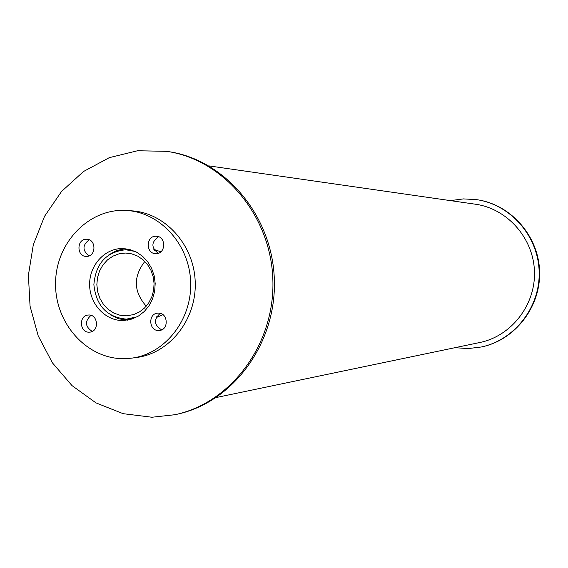 <?xml version="1.0" encoding="UTF-8"?>
<svg xmlns="http://www.w3.org/2000/svg" width="568" height="568" viewBox="0 0 568 568"><rect width="100%" height="100%" fill="white"/><g stroke="black" fill="none" stroke-linecap="round" stroke-linejoin="round"><path stroke-width="0.85" d="M126.337 315.836L119.869 315.204L113.685 312.989L108.119 309.311L103.447 304.37L99.904 298.406L97.668 291.739L96.844 284.703L97.483 277.653L99.556 270.943L102.95 264.922L107.494 259.895L112.968 256.118L119.088 253.797L125.549 253.044L131.748 253.853L137.662 256.111L142.994 259.732L147.495 264.532L150.946 270.29L153.175 276.73L154.077 283.546L153.608 290.404L151.784 296.972L148.702 302.936L144.513 308.012L139.416 311.96L133.665 314.587L126.337 315.836M144.84 261.45C133.082 276.744 133.551 291.654 146.246 306.18M137.257 316.738L126.451 319.138C107.025 317.299 96.162 305.804 93.876 284.653C95.715 263.467 106.33 251.837 125.72 249.75L135.205 251.482M123.384 320.529C105.541 321.126 89.68 304.164 89.623 284.724C89.29 265.284 104.817 248.145 122.681 248.55L129.752 249.508L136.49 252.121L142.568 256.274L147.694 261.777L151.62 268.359L154.162 275.728L155.192 283.51L154.652 291.349L152.586 298.853L149.079 305.676L144.308 311.491L138.5 316.014L131.939 319.046L123.384 320.529M125.201 248.699L116.625 250.559L108.836 254.854M110.724 315.027L118.769 318.825L127.452 320.146M156.221 253.64L155.866 253.647C145.5 253.96 145.848 235.5 156.2 236.245C166.126 236.125 166.147 253.697 156.221 253.64M158.586 236.728C151.145 242.082 151.031 247.591 158.245 253.271M86.712 256.388L86.4 256.395C76.339 256.75 76.581 238.574 86.627 239.234C96.311 239.057 96.39 256.445 86.712 256.388M89.212 239.795C82.353 245.056 82.275 250.431 88.977 255.919M89.219 332.166C79.463 332.82 78.59 315.283 88.367 315.034C98.186 313.941 99.542 331.684 89.68 332.145L89.219 332.166M90.972 315.346C84.625 321.247 85.044 326.6 92.222 331.421M158.763 330.512C148.745 331.179 147.829 313.429 157.861 313.138C167.943 311.974 169.427 329.944 159.288 330.484L158.763 330.512M160.261 313.358C153.417 319.479 153.878 324.974 161.639 329.852M124.648 358.671C87.231 359.587 54.72 323.391 55.572 282.992C55.792 242.586 89.311 207.817 126.735 210.494C160.41 212.411 189.662 244.858 190.656 282.395C192.027 319.919 164.876 354.141 131.386 358.174L124.648 358.671M127.09 210.515L131.669 210.827C165.153 212.737 194.235 244.964 195.222 282.246C196.585 319.521 169.591 353.516 136.292 357.528L131.726 358.131M477.297 199.751C511.051 204.693 538.613 236.018 539.6 271.412C540.842 306.805 515.304 339.806 481.927 346.856M450.346 200.611L463.452 198.906L476.68 199.652C510.504 204.565 538.159 235.947 539.146 271.426C540.395 306.897 514.771 339.962 481.323 346.991L468.16 348.575L454.975 347.694M153.829 249.366L160.822 251.823M162.981 314.686L156.044 317.654M151.933 417.239L123.121 413.674L95.999 402.897L72.015 385.608L52.419 362.846L38.198 335.865L30.054 306.138L28.4 275.224L33.306 244.744L44.545 216.309L61.571 191.437L83.524 171.5L109.29 157.655L137.499 150.761L166.609 151.322C223.522 159.452 271.078 215.698 272.867 279.804C275.118 343.889 231.197 403.024 174.908 414.718L151.933 417.239M167.801 151.507L168.32 151.592C225.113 159.7 272.555 215.812 274.344 279.754C276.588 343.683 232.766 402.676 176.598 414.349L176.066 414.462M208.96 165.899L475.139 204.175C507.181 208.449 533.529 238.042 534.46 271.575C535.645 305.101 511.207 336.291 479.498 342.575L216.252 397.515M156.931 250.218L154.319 250.183M130.896 249.828L125.72 249.75M159.026 316.624L156.456 316.83M133.061 318.655L127.899 319.06"/></g></svg>
